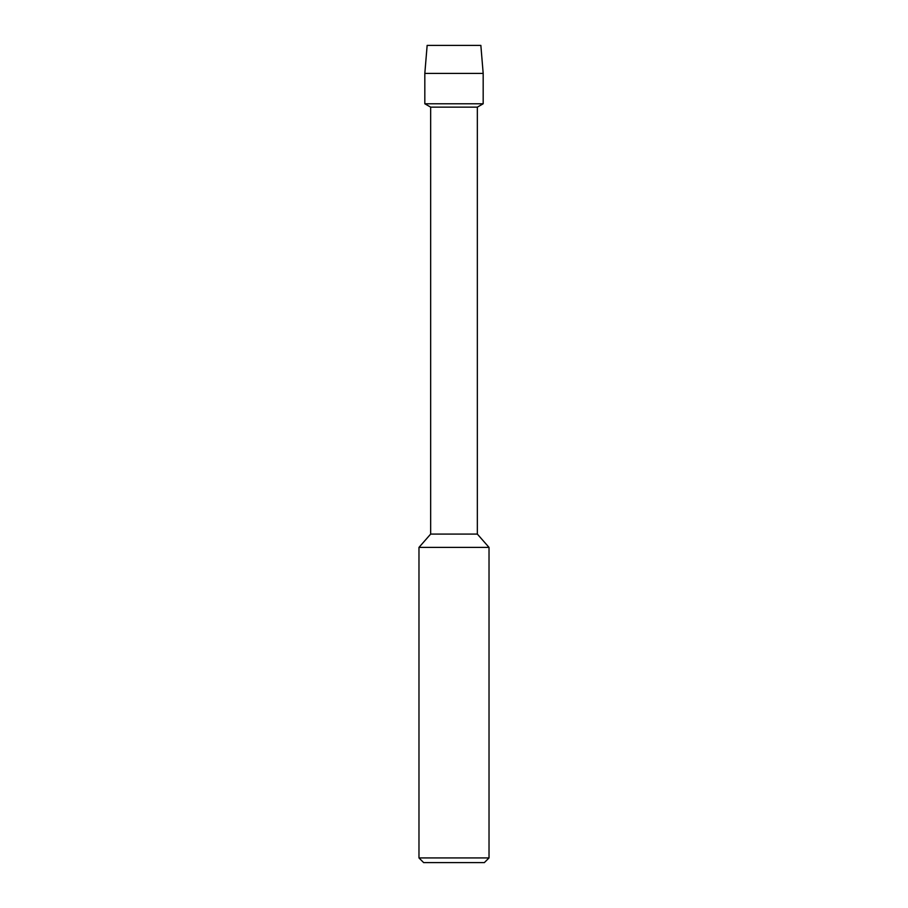 <?xml version="1.0" encoding="UTF-8"?>
<svg xmlns="http://www.w3.org/2000/svg" width="908" height="908" viewBox="0 0 908 908"><rect width="100%" height="100%" fill="white"/><g stroke="black" fill="none" stroke-linecap="round" stroke-linejoin="round"><path stroke-width="1.36" d="M480.854 45.4L427.146 45.4L480.854 45.4L483.181 73.423L483.181 103.773L454 103.773L483.181 103.773L477.347 107.144L477.347 534.086L489.026 547.399L489.026 857.935L418.974 857.935L423.65 862.6L484.35 862.6L489.026 857.935M477.347 534.086L430.653 534.086L430.653 107.144L477.347 107.144M430.653 534.086L418.974 547.399L489.026 547.399M427.146 45.4L424.819 73.423L424.819 103.773L454 103.773L424.819 103.773L430.653 107.144M424.819 73.423L483.181 73.423M418.974 547.399L418.974 857.935"/></g></svg>

